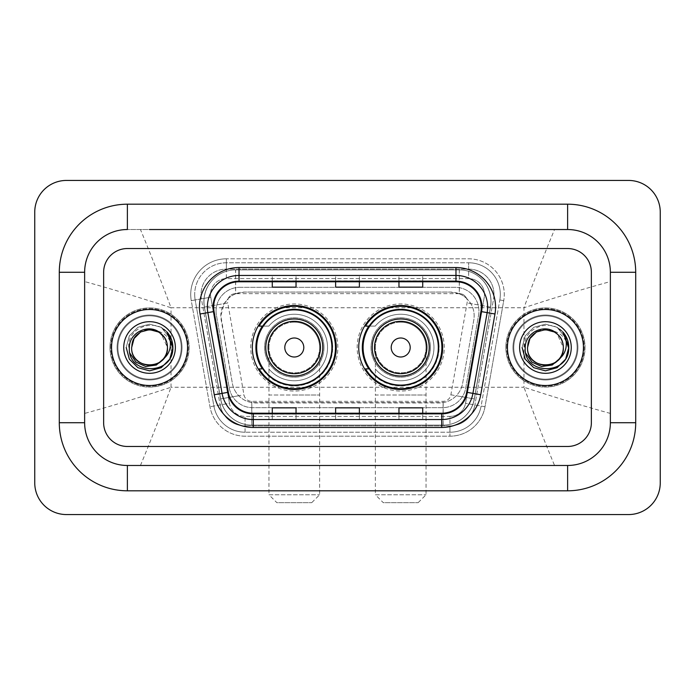 <?xml version="1.0" encoding="UTF-8"?>
<svg xmlns="http://www.w3.org/2000/svg" width="695" height="695" viewBox="0 0 695 695"><rect width="100%" height="100%" fill="white"/><g stroke="black" fill="none" stroke-linecap="round" stroke-linejoin="round"><path stroke-width="0.52" stroke-dasharray="3.48 2.61" d="M358.742 347.5A41.961 41.961 0 0 0 400.711 389.461A41.961 41.961 0 0 0 442.672 347.5A41.961 41.961 0 0 0 400.711 305.539A41.961 41.961 0 0 0 358.742 347.5M252.328 347.5A41.961 41.961 0 0 0 294.289 389.461A41.961 41.961 0 0 0 336.258 347.5A41.961 41.961 0 0 0 294.289 305.539A41.961 41.961 0 0 0 252.328 347.5M466.658 298.494A23.752 23.752 0 0 0 458.943 293.664L459.36 293.664A7.914 7.914 0 0 1 466.658 298.494L470.776 303.593C473.755 308.658 474.763 314.114 473.808 319.952L462.644 383.293C461.758 388.105 459.63 392.249 456.276 395.733C452.654 399.408 448.284 401.693 443.167 402.596L251.833 402.596C246.708 401.693 242.338 399.408 238.724 395.733C235.379 392.267 233.251 388.123 232.356 383.293L220.828 315.825L224.224 303.593L228.342 298.494A7.914 7.914 0 0 1 235.64 293.664L235.64 269.903A31.675 31.675 0 0 0 204.452 307.077L220.645 398.921A31.675 31.675 0 0 0 251.833 425.097L443.167 425.097A31.675 31.675 0 0 0 474.355 398.921L490.548 307.077A31.675 31.675 0 0 0 459.36 269.903L235.64 269.903A31.675 31.675 0 0 0 204.452 307.077L220.645 398.921A31.675 31.675 0 0 0 251.833 425.097L443.167 425.097A31.675 31.675 0 0 0 474.355 398.921L490.548 307.077A31.675 31.675 0 0 0 459.36 269.903L235.64 269.903M235.64 293.664L244.579 292.074L450.421 292.074A23.752 23.752 0 0 1 473.808 319.952L462.644 383.293A23.752 23.752 0 0 1 439.249 402.926L255.751 402.926A23.752 23.752 0 0 1 232.356 383.293L221.192 319.952A23.752 23.752 0 0 1 244.579 292.074L450.421 292.074L458.943 293.664M262.389 326.12A38.399 38.399 0 0 1 332.697 347.5A38.399 38.399 0 0 0 294.289 309.101A38.399 38.399 0 0 0 255.89 347.5A38.399 38.399 0 0 0 294.289 385.899A38.399 38.399 0 0 0 332.697 347.5A38.399 38.399 0 0 1 262.389 368.88M368.81 326.12A38.399 38.399 0 0 1 439.11 347.5A38.399 38.399 0 0 0 400.711 309.101A38.399 38.399 0 0 0 362.304 347.5A38.399 38.399 0 0 0 400.711 385.899A38.399 38.399 0 0 0 439.11 347.5A38.399 38.399 0 0 1 368.81 368.88M236.057 293.664A23.752 23.752 0 0 0 228.342 298.494M216.067 311.082A23.752 23.752 0 0 1 239.827 287.322A23.752 23.752 0 0 0 216.432 315.2A23.752 23.752 0 0 1 216.067 311.082M493.98 294.454A25.333 25.333 0 0 0 468.639 269.113L226.362 269.113L468.639 269.113A25.333 25.333 0 0 1 493.589 298.85L474.885 404.95L493.589 298.85A25.333 25.333 0 0 0 493.98 294.454A25.333 25.333 0 0 1 493.589 298.85A25.333 25.333 0 0 0 468.639 269.113L468.639 278.617A15.837 15.837 0 0 1 484.233 297.199L465.528 403.3A15.837 15.837 0 0 1 449.934 416.383L245.066 416.383A15.837 15.837 0 0 1 229.472 403.3L210.767 297.199A15.837 15.837 0 0 1 226.362 278.617L468.639 278.617A15.837 15.837 0 0 1 484.233 297.199L465.528 403.3A15.837 15.837 0 0 1 449.934 416.383L449.934 432.221L245.066 432.221L449.934 432.221A31.675 31.675 0 0 0 481.122 406.045L499.827 299.953A31.675 31.675 0 0 0 500.313 294.454A31.675 31.675 0 0 1 499.827 299.953L481.122 406.045A31.675 31.675 0 0 1 449.934 432.221A31.675 31.675 0 0 0 481.122 406.045A31.675 31.675 0 0 1 449.934 432.221L449.934 436.182A35.627 35.627 0 0 0 485.023 406.74L503.727 300.64A35.627 35.627 0 0 0 468.639 258.818L226.362 258.818L226.362 262.78A31.675 31.675 0 0 0 194.687 294.454A31.675 31.675 0 0 1 226.362 262.78L468.639 262.78L226.362 262.78L226.362 278.617L468.639 278.617L468.639 262.78A31.675 31.675 0 0 1 500.313 294.454A31.675 31.675 0 0 0 468.639 262.78A31.675 31.675 0 0 1 499.827 299.953L503.727 300.64A35.627 35.627 0 0 0 468.639 258.818L226.362 258.818A35.627 35.627 0 0 0 191.273 300.64L209.977 406.74A35.627 35.627 0 0 0 245.066 436.182L449.934 436.182A35.627 35.627 0 0 0 485.023 406.74L503.727 300.64L499.827 299.953M201.411 298.85A25.333 25.333 0 0 1 226.362 269.113A25.333 25.333 0 0 0 201.411 298.85L220.115 404.95L201.411 298.85L191.273 300.64L209.977 406.74A35.627 35.627 0 0 0 245.066 436.182L449.934 436.182L449.934 425.887L245.066 425.887L449.934 425.887A25.333 25.333 0 0 0 474.885 404.95A25.333 25.333 0 0 1 449.934 425.887A25.333 25.333 0 0 0 474.885 404.95A25.333 25.333 0 0 1 449.934 425.887L449.934 416.383L245.066 416.383L245.066 432.221A31.675 31.675 0 0 1 213.878 406.045L195.173 299.953L213.878 406.045A31.675 31.675 0 0 0 245.066 432.221A31.675 31.675 0 0 1 213.878 406.045A31.675 31.675 0 0 0 245.066 432.221L245.066 425.887A25.333 25.333 0 0 1 220.115 404.95A25.333 25.333 0 0 0 245.066 425.887A25.333 25.333 0 0 1 220.115 404.95A25.333 25.333 0 0 0 245.066 425.887L245.066 416.383A15.837 15.837 0 0 1 229.472 403.3L209.977 406.74L229.472 403.3L210.767 297.199L195.173 299.953A31.675 31.675 0 0 1 194.687 294.454A31.675 31.675 0 0 0 195.173 299.953A31.675 31.675 0 0 1 194.687 294.454A31.675 31.675 0 0 0 195.173 299.953L191.273 300.64A35.627 35.627 0 0 1 226.362 258.818L226.362 269.113A25.333 25.333 0 0 0 201.411 298.85L210.767 297.199A15.837 15.837 0 0 1 226.362 278.617L226.362 269.113A25.333 25.333 0 0 0 201.02 294.454M513.77 347.5A31.675 31.675 0 0 0 545.445 379.175A31.675 31.675 0 0 0 577.111 347.5A31.675 31.675 0 0 0 545.445 315.825A31.675 31.675 0 0 0 513.77 347.5A31.675 31.675 0 0 0 545.445 379.175A31.675 31.675 0 0 0 577.111 347.5A31.675 31.675 0 0 0 545.445 315.825A31.675 31.675 0 0 0 513.77 347.5A31.675 31.675 0 0 0 545.445 379.175A31.675 31.675 0 0 0 577.111 347.5A31.675 31.675 0 0 1 545.445 379.175A31.675 31.675 0 0 1 513.77 347.5A31.675 31.675 0 0 1 545.445 315.825A31.675 31.675 0 0 1 577.111 347.5A31.675 31.675 0 0 0 545.445 315.825A31.675 31.675 0 0 0 513.77 347.5A31.675 31.675 0 0 0 545.445 379.175A31.675 31.675 0 0 0 577.111 347.5A31.675 31.675 0 0 0 545.445 315.825A31.675 31.675 0 0 0 513.77 347.5A31.675 31.675 0 0 0 545.445 379.175A31.675 31.675 0 0 0 577.111 347.5A31.675 31.675 0 0 0 545.445 315.825A31.675 31.675 0 0 0 513.77 347.5A31.675 31.675 0 0 1 545.445 315.825A31.675 31.675 0 0 1 577.111 347.5A31.675 31.675 0 0 0 545.445 315.825A31.675 31.675 0 0 0 513.77 347.5M117.889 347.5A31.675 31.675 0 0 0 149.555 379.175A31.675 31.675 0 0 0 181.23 347.5A31.675 31.675 0 0 0 149.555 315.825A31.675 31.675 0 0 0 117.889 347.5A31.675 31.675 0 0 0 149.555 379.175A31.675 31.675 0 0 0 181.23 347.5A31.675 31.675 0 0 0 149.555 315.825A31.675 31.675 0 0 0 117.889 347.5A31.675 31.675 0 0 0 149.555 379.175A31.675 31.675 0 0 0 181.23 347.5A31.675 31.675 0 0 1 149.555 379.175A31.675 31.675 0 0 1 117.889 347.5A31.675 31.675 0 0 1 149.555 315.825A31.675 31.675 0 0 1 181.23 347.5A31.675 31.675 0 0 0 149.555 315.825A31.675 31.675 0 0 0 117.889 347.5A31.675 31.675 0 0 0 149.555 379.175A31.675 31.675 0 0 0 181.23 347.5A31.675 31.675 0 0 0 149.555 315.825A31.675 31.675 0 0 0 117.889 347.5A31.675 31.675 0 0 0 149.555 379.175A31.675 31.675 0 0 0 181.23 347.5A31.675 31.675 0 0 0 149.555 315.825A31.675 31.675 0 0 0 117.889 347.5A31.675 31.675 0 0 1 149.555 315.825A31.675 31.675 0 0 1 181.23 347.5A31.675 31.675 0 0 0 149.555 315.825A31.675 31.675 0 0 0 117.889 347.5M103.633 422.716A23.752 23.752 0 0 0 127.385 446.468L567.615 446.468A23.752 23.752 0 0 0 591.367 422.716L591.367 272.284A23.752 23.752 0 0 0 567.615 248.532L127.385 248.532A23.752 23.752 0 0 0 103.633 272.284L103.633 422.716A23.752 23.752 0 0 0 127.385 446.468L567.615 446.468A23.752 23.752 0 0 0 591.367 422.716L591.367 272.284A23.752 23.752 0 0 0 567.615 248.532L127.385 248.532A23.752 23.752 0 0 0 103.633 272.284L103.633 422.716A23.752 23.752 0 0 0 127.385 446.468L567.615 446.468A23.752 23.752 0 0 0 591.367 422.716L591.367 272.284A23.752 23.752 0 0 0 567.615 248.532L127.385 248.532A23.752 23.752 0 0 0 103.633 272.284L103.633 422.716A23.752 23.752 0 0 0 127.385 446.468L567.615 446.468A23.752 23.752 0 0 0 591.367 422.716L591.367 272.284A23.752 23.752 0 0 0 567.615 248.532L127.385 248.532A23.752 23.752 0 0 0 103.633 272.284L103.633 422.716M239.827 287.322L455.173 287.322A23.752 23.752 0 0 1 478.568 315.2L465.728 388.045A23.752 23.752 0 0 1 442.333 407.678L252.667 407.678A23.752 23.752 0 0 1 229.272 388.045L216.432 315.2L229.272 388.045A23.752 23.752 0 0 0 252.667 407.678L442.333 407.678A23.752 23.752 0 0 0 465.728 388.045L478.568 315.2A23.752 23.752 0 0 0 455.173 287.322L239.827 287.322M111.556 347.5A38.008 38.008 0 0 0 149.555 385.508A38.008 38.008 0 0 0 187.563 347.5A38.008 38.008 0 0 0 149.555 309.492A38.008 38.008 0 0 0 111.556 347.5A38.008 38.008 0 0 0 149.555 385.508A38.008 38.008 0 0 0 187.563 347.5A38.008 38.008 0 0 0 149.555 309.492A38.008 38.008 0 0 0 111.556 347.5M507.437 347.5A38.008 38.008 0 0 0 545.445 385.508A38.008 38.008 0 0 0 583.444 347.5A38.008 38.008 0 0 0 545.445 309.492A38.008 38.008 0 0 0 507.437 347.5A38.008 38.008 0 0 0 545.445 385.508A38.008 38.008 0 0 0 583.444 347.5A38.008 38.008 0 0 0 545.445 309.492A38.008 38.008 0 0 0 507.437 347.5M110.757 347.5A38.798 38.798 0 0 1 149.555 308.702A38.798 38.798 0 0 1 188.354 347.5A38.798 38.798 0 0 1 149.555 386.298A38.798 38.798 0 0 1 110.757 347.5A38.798 38.798 0 0 1 149.555 308.702A38.798 38.798 0 0 1 188.354 347.5A38.798 38.798 0 0 1 149.555 386.298A38.798 38.798 0 0 1 110.757 347.5M506.646 347.5A38.798 38.798 0 0 1 545.445 308.702A38.798 38.798 0 0 1 584.243 347.5A38.798 38.798 0 0 1 545.445 386.298A38.798 38.798 0 0 1 506.646 347.5A38.798 38.798 0 0 1 545.445 308.702A38.798 38.798 0 0 1 584.243 347.5A38.798 38.798 0 0 1 545.445 386.298A38.798 38.798 0 0 1 506.646 347.5M480.923 311.516A25.333 25.333 0 0 0 455.972 281.779L239.028 281.779A25.333 25.333 0 0 0 214.077 311.516L228.316 392.284A25.333 25.333 0 0 0 253.267 413.221L441.733 413.221A25.333 25.333 0 0 0 466.684 392.284L480.923 311.516L494.962 313.992L480.723 394.751A39.589 39.589 0 0 1 441.733 427.468L253.267 427.468A39.589 39.589 0 0 1 214.277 394.751L200.038 313.992A39.589 39.589 0 0 1 239.028 267.532L455.972 267.532A39.589 39.589 0 0 1 494.962 313.992M487.647 307.12A31.675 31.675 0 0 1 487.16 312.62A31.675 31.675 0 0 0 455.972 275.446L239.028 275.446A31.675 31.675 0 0 0 207.84 312.62L222.079 393.379A31.675 31.675 0 0 0 253.267 419.554L441.733 419.554A31.675 31.675 0 0 0 472.921 393.379A31.675 31.675 0 0 1 441.733 419.554M422.716 275.541L398.965 275.446L422.716 275.446L422.716 281.779L422.716 275.541L398.965 275.446L398.965 281.779L398.965 275.541M296.035 275.541L272.284 275.446L296.035 275.446L296.035 281.779L296.035 275.541L272.284 275.446L272.284 281.779L272.284 275.541M359.376 275.541L335.624 275.446L359.376 275.446L359.376 281.779L359.376 275.541L335.624 275.446L335.624 281.779L335.624 275.541M296.035 419.554L272.284 419.554L296.035 419.554L296.035 413.221L272.284 413.221L296.035 413.221L296.035 419.554M422.716 419.554L398.965 419.554L422.716 419.554L422.716 413.221L398.965 413.221L422.716 413.221L422.716 419.554M335.624 419.554L359.376 419.554L335.624 419.554L335.624 413.221L359.376 413.221L335.624 413.221L335.624 419.554M272.284 281.779L296.035 281.779L272.284 281.779L272.284 287.148M398.965 281.779L422.716 281.779L398.965 281.779L398.965 287.148M335.624 281.779L359.376 281.779L335.624 281.779L335.624 287.148M359.376 419.554L359.376 413.221L359.376 419.554M398.965 419.554L398.965 413.221L398.965 419.554M272.284 419.554L272.284 413.221L272.284 419.554M359.376 280.91L335.624 280.91M359.376 287.148L359.376 281.779M296.035 280.91L272.284 280.91M296.035 287.148L296.035 281.779M422.716 280.91L398.965 280.91M422.716 287.148L422.716 281.779M359.376 414.09L335.624 414.09M335.624 407.852L335.624 413.221M359.376 407.852L359.376 413.221M296.035 414.09L272.284 414.09M272.284 407.852L272.284 413.221M296.035 407.852L296.035 413.221M422.716 414.09L398.965 414.09M398.965 407.852L398.965 413.221M422.716 407.852L422.716 413.221M567.615 204.191A68.093 68.093 0 0 1 635.708 272.284L635.708 422.716A68.093 68.093 0 0 1 567.615 490.809L127.385 490.809A68.093 68.093 0 0 1 59.292 422.716L59.292 272.284A68.093 68.093 0 0 1 127.385 204.191L567.615 204.191A68.093 68.093 0 0 1 635.708 272.284L635.708 422.716A68.093 68.093 0 0 1 567.615 490.809L127.385 490.809A68.093 68.093 0 0 1 59.292 422.716L59.292 272.284A68.093 68.093 0 0 1 127.385 204.191L567.615 204.191L127.385 204.191A68.093 68.093 0 0 0 59.292 272.284L59.292 422.716A68.093 68.093 0 0 0 127.385 490.809L567.615 490.809A68.093 68.093 0 0 0 635.708 422.716L635.708 272.284A68.093 68.093 0 0 0 567.615 204.191A68.093 68.093 0 0 1 635.708 272.284L635.708 422.716A68.093 68.093 0 0 1 567.615 490.809L127.385 490.809A68.093 68.093 0 0 1 59.292 422.716L59.292 272.284A68.093 68.093 0 0 1 127.385 204.191L567.615 204.191L567.615 229.524A42.76 42.76 0 0 1 610.366 272.284A42.76 42.76 0 0 0 567.615 229.524L127.385 229.524A42.76 42.76 0 0 0 84.634 272.284A42.76 42.76 0 0 1 127.385 229.524L567.615 229.524A42.76 42.76 0 0 1 610.366 272.284L610.366 422.716A42.76 42.76 0 0 1 567.615 465.476A42.76 42.76 0 0 0 610.366 422.716L610.366 272.284C611.053 249.574 590.385 228.864 567.615 229.524L554.558 229.524C545.479 251.234 535.28 277.305 523.961 307.755C556.643 297.095 585.451 288.373 610.366 281.579L610.366 272.284L635.708 272.284M127.385 490.809L127.385 465.476A42.76 42.76 0 0 1 84.634 422.716A42.76 42.76 0 0 0 127.385 465.476L567.615 465.476L127.385 465.476A42.76 42.76 0 0 1 84.634 422.716L84.634 272.284L84.634 422.716C83.947 445.426 104.615 466.136 127.385 465.476L567.615 465.476C590.281 466.154 611.053 445.504 610.366 422.716A42.76 42.76 0 0 1 567.615 465.476L567.615 490.809M505.856 347.5A39.589 39.589 0 0 0 545.445 387.089A39.589 39.589 0 0 0 585.034 347.5A39.589 39.589 0 0 0 545.445 307.911A39.589 39.589 0 0 0 505.856 347.5A39.589 39.589 0 0 0 545.445 387.089A39.589 39.589 0 0 0 585.034 347.5A39.589 39.589 0 0 0 545.445 307.911A39.589 39.589 0 0 0 505.856 347.5A39.589 39.589 0 0 0 545.445 387.089A39.589 39.589 0 0 0 585.034 347.5A39.589 39.589 0 0 0 545.445 307.911A39.589 39.589 0 0 0 505.856 347.5A39.589 39.589 0 0 0 545.445 387.089A39.589 39.589 0 0 0 585.034 347.5A39.589 39.589 0 0 0 545.445 307.911A39.589 39.589 0 0 0 505.856 347.5M109.966 347.5A39.589 39.589 0 0 0 149.555 387.089A39.589 39.589 0 0 0 189.144 347.5A39.589 39.589 0 0 0 149.555 307.911A39.589 39.589 0 0 0 109.966 347.5A39.589 39.589 0 0 0 149.555 387.089A39.589 39.589 0 0 0 189.144 347.5A39.589 39.589 0 0 0 149.555 307.911A39.589 39.589 0 0 0 109.966 347.5A39.589 39.589 0 0 0 149.555 387.089A39.589 39.589 0 0 0 189.144 347.5A39.589 39.589 0 0 0 149.555 307.911A39.589 39.589 0 0 0 109.966 347.5A39.589 39.589 0 0 0 149.555 387.089A39.589 39.589 0 0 0 189.144 347.5A39.589 39.589 0 0 0 149.555 307.911A39.589 39.589 0 0 0 109.966 347.5M204.365 307.077A31.675 31.675 0 0 1 235.562 269.903A31.675 31.675 0 0 0 204.365 307.077L220.567 398.921A31.675 31.675 0 0 0 251.755 425.097L443.089 425.097A31.675 31.675 0 0 0 474.277 398.921L490.47 307.077A31.675 31.675 0 0 0 459.282 269.903A31.675 31.675 0 0 1 490.47 307.077L474.277 398.921A31.675 31.675 0 0 1 443.089 425.097L251.755 425.097A31.675 31.675 0 0 1 220.567 398.921L204.365 307.077L227.76 302.951L243.954 394.795A7.914 7.914 0 0 0 251.755 401.336L443.089 401.336A7.914 7.914 0 0 0 450.881 394.795L467.083 302.951A7.914 7.914 0 0 0 459.282 293.664L459.282 269.903L235.562 269.903L459.282 269.903M660.25 212.105A31.675 31.675 0 0 0 628.575 180.439L66.425 180.439A31.675 31.675 0 0 0 34.75 212.105L34.75 482.895A31.675 31.675 0 0 0 66.425 514.561L628.575 514.561A31.675 31.675 0 0 0 660.25 482.895L660.25 212.105M59.292 272.284L84.634 272.284A42.76 42.76 0 0 1 127.385 229.524C104.719 228.846 83.947 249.496 84.634 272.284L84.634 281.579C109.436 288.338 138.236 297.06 171.04 307.755C159.72 277.305 149.521 251.225 140.442 229.524L554.558 229.524M635.708 422.716L610.366 422.716L610.366 281.579M140.442 229.524L127.385 229.524L127.385 204.191M140.442 465.476C149.521 443.766 159.72 417.695 171.04 387.245C138.357 397.905 109.549 406.627 84.634 413.421L84.634 281.579M84.634 413.421L84.634 422.716L59.292 422.716M610.366 413.421C585.564 406.662 556.764 397.94 523.961 387.245C535.28 417.695 545.479 443.775 554.558 465.476M166.557 353.086A17.896 17.896 0 0 0 167.452 347.5L166.557 353.086L164.411 358.038M129.913 353.303L128.792 347.5C126.881 326.502 157.444 316.92 168.737 334.208C171.483 338.23 172.864 342.661 172.89 347.5L172.499 351.792L172.23 347.5C170.232 337.883 164.437 332.184 154.837 330.403A17.896 17.896 0 0 1 167.452 347.5C168.546 370.583 130.564 370.583 131.659 347.5C131.338 335.98 143.657 326.546 154.837 330.403M123.745 347.5A25.811 25.811 0 0 0 149.555 373.311A25.811 25.811 0 0 0 175.366 347.5A25.811 25.811 0 0 0 149.555 321.689A25.811 25.811 0 0 0 123.745 347.5M167.452 347.5C167.382 342.201 165.323 337.692 161.283 333.982L167.452 347.5C168.546 324.417 130.564 324.417 131.659 347.5C130.564 324.417 168.546 324.417 167.452 347.5C168.546 370.583 130.564 370.583 131.659 347.5C130.564 324.417 168.546 324.417 167.452 347.5C168.546 370.583 130.564 370.583 131.659 347.5C130.564 324.417 168.546 324.417 167.452 347.5C168.546 370.583 130.564 370.583 131.659 347.5C130.564 324.417 168.546 324.417 167.452 347.5L165.054 338.552L158.503 332.002L149.555 329.604L140.607 332.002M172.855 348.838L169.398 359.784L161.223 367.707L149.555 370.835L137.888 367.707L129.348 359.167L126.221 347.5L129.348 335.833L137.888 327.293L149.555 324.165L161.223 327.293L167.208 332.236L161.223 327.293L149.555 324.165L137.888 327.293L129.348 335.833L126.221 347.5L129.348 359.167L137.888 367.707L149.555 370.835L161.223 367.707L169.58 359.48L172.881 348.178L169.58 359.48L161.223 367.707L149.555 370.835L137.888 367.707L129.348 359.167L126.221 347.5L129.348 335.833L137.888 327.293L149.555 324.165L161.223 327.293L171.795 340.428L161.223 327.293L149.555 324.165L137.888 327.293L129.348 335.833L126.221 347.5L129.348 359.167L137.888 367.707L149.555 370.835L161.223 367.707L169.58 359.48L172.881 348.178L169.58 359.48L161.223 367.707L149.555 370.835L137.888 367.707L129.348 359.167L126.221 347.5L129.348 335.833L137.888 327.293L149.555 324.165L161.223 327.293L171.795 340.428L161.223 327.293L149.555 324.165L137.888 327.293L129.348 335.833L126.221 347.5L129.348 359.167L137.888 367.707L149.555 370.835L161.223 367.707L169.58 359.48L172.881 348.178L169.58 359.48L161.223 367.707L149.555 370.835L137.888 367.707L129.348 359.167L126.221 347.5L129.348 335.833L137.888 327.293L149.555 324.165L161.223 327.293L168.737 334.208M172.881 348.178L169.58 359.48L161.223 367.707L149.555 370.835L137.888 367.707L129.348 359.167L126.221 347.5L129.348 335.833L137.888 327.293L149.555 324.165L161.223 327.293L167.208 332.236L161.223 327.293L149.555 324.165L137.888 327.293L129.348 335.833L126.221 347.5L129.348 359.167L137.888 367.707L149.555 370.835L161.223 367.707L169.58 359.48L172.881 348.178L172.499 351.792M126.221 347.5L129.348 335.833L137.888 327.293L149.555 324.165L161.223 327.293L167.208 332.236M268.956 347.5A25.333 25.333 0 0 1 294.289 322.167A25.333 25.333 0 0 1 319.631 347.5A25.333 25.333 0 0 1 294.289 372.833A25.333 25.333 0 0 1 268.956 347.5A25.333 25.333 0 0 1 294.289 322.167A25.333 25.333 0 0 1 319.631 347.5A25.333 25.333 0 0 1 294.289 372.833A25.333 25.333 0 0 1 268.956 347.5L268.956 395.003L294.289 395.003L268.956 395.003L268.956 494.77L319.631 494.77L268.956 494.77L276.871 502.685L311.716 502.685L276.871 502.685M322.793 347.5A28.504 28.504 0 0 0 294.289 318.996A28.504 28.504 0 0 0 265.785 347.5A28.504 28.504 0 0 0 294.289 376.004A28.504 28.504 0 0 0 322.793 347.5M331.906 347.5A37.608 37.608 0 0 0 294.289 309.892A37.608 37.608 0 0 0 256.681 347.5A37.608 37.608 0 0 0 294.289 385.108A37.608 37.608 0 0 0 331.906 347.5A37.608 37.608 0 0 0 294.289 309.892A37.608 37.608 0 0 0 256.681 347.5A37.608 37.608 0 0 0 294.289 385.108A37.608 37.608 0 0 0 331.906 347.5A37.608 37.608 0 0 0 294.289 309.892A37.608 37.608 0 0 0 256.681 347.5A37.608 37.608 0 0 0 294.289 385.108A37.608 37.608 0 0 0 331.906 347.5M323.983 347.5A29.694 29.694 0 0 0 294.289 317.806A29.694 29.694 0 0 0 264.604 347.5A29.694 29.694 0 0 0 294.289 377.194A29.694 29.694 0 0 0 323.983 347.5A29.694 29.694 0 0 0 294.289 317.806A29.694 29.694 0 0 0 264.604 347.5A29.694 29.694 0 0 0 294.289 377.194A29.694 29.694 0 0 0 323.983 347.5M337.839 347.5A43.55 43.55 0 0 0 294.289 303.95A43.55 43.55 0 0 0 250.747 347.5A43.55 43.55 0 0 0 294.289 391.05A43.55 43.55 0 0 0 337.839 347.5A43.55 43.55 0 0 0 294.289 303.95A43.55 43.55 0 0 0 250.747 347.5A43.55 43.55 0 0 0 294.289 391.05A43.55 43.55 0 0 0 337.839 347.5M262.918 368.88L259.105 368.88A41.17 41.17 0 0 0 335.468 347.5A41.17 41.17 0 0 0 259.105 326.12L268.817 326.12A33.256 33.256 0 0 1 317.111 323.314A33.256 33.256 0 0 1 317.111 371.686A33.256 33.256 0 0 1 268.817 368.871A33.256 33.256 0 0 0 317.111 371.686A33.256 33.256 0 0 0 317.111 323.314A33.256 33.256 0 0 0 268.817 326.12L262.918 326.12M375.37 347.5A25.333 25.333 0 0 1 400.711 322.167A25.333 25.333 0 0 1 426.044 347.5A25.333 25.333 0 0 1 400.711 372.833A25.333 25.333 0 0 1 375.37 347.5A25.333 25.333 0 0 1 400.711 322.167A25.333 25.333 0 0 1 426.044 347.5A25.333 25.333 0 0 1 400.711 372.833A25.333 25.333 0 0 1 375.37 347.5L375.37 395.003L400.711 395.003L375.37 395.003L375.37 494.77L426.044 494.77L375.37 494.77L383.284 502.685L418.129 502.685L383.284 502.685M429.215 347.5A28.504 28.504 0 0 0 400.711 318.996A28.504 28.504 0 0 0 372.207 347.5A28.504 28.504 0 0 0 400.711 376.004A28.504 28.504 0 0 0 429.215 347.5M438.319 347.5A37.608 37.608 0 0 0 400.711 309.892A37.608 37.608 0 0 0 363.094 347.5A37.608 37.608 0 0 0 400.711 385.108A37.608 37.608 0 0 0 438.319 347.5A37.608 37.608 0 0 0 400.711 309.892A37.608 37.608 0 0 0 363.094 347.5A37.608 37.608 0 0 0 400.711 385.108A37.608 37.608 0 0 0 438.319 347.5A37.608 37.608 0 0 0 400.711 309.892A37.608 37.608 0 0 0 363.094 347.5A37.608 37.608 0 0 0 400.711 385.108A37.608 37.608 0 0 0 438.319 347.5M430.396 347.5A29.694 29.694 0 0 0 400.711 317.806A29.694 29.694 0 0 0 371.017 347.5A29.694 29.694 0 0 0 400.711 377.194A29.694 29.694 0 0 0 430.396 347.5A29.694 29.694 0 0 0 400.711 317.806A29.694 29.694 0 0 0 371.017 347.5A29.694 29.694 0 0 0 400.711 377.194A29.694 29.694 0 0 0 430.396 347.5M444.253 347.5A43.55 43.55 0 0 0 400.711 303.95A43.55 43.55 0 0 0 357.161 347.5A43.55 43.55 0 0 0 400.711 391.05A43.55 43.55 0 0 0 444.253 347.5A43.55 43.55 0 0 0 400.711 303.95A43.55 43.55 0 0 0 357.161 347.5A43.55 43.55 0 0 0 400.711 391.05A43.55 43.55 0 0 0 444.253 347.5M369.332 368.88L365.518 368.88A41.17 41.17 0 0 0 441.881 347.5A41.17 41.17 0 0 0 365.518 326.12L375.231 326.12A33.256 33.256 0 0 1 423.524 323.314A33.256 33.256 0 0 1 423.524 371.686A33.256 33.256 0 0 1 375.231 368.871A33.256 33.256 0 0 0 423.524 371.686A33.256 33.256 0 0 0 423.524 323.314A33.256 33.256 0 0 0 375.231 326.12L369.332 326.12M562.446 353.086A17.896 17.896 0 0 0 563.341 347.5L562.446 353.086L560.292 358.038M525.794 353.303L524.673 347.5C522.77 326.502 553.324 316.92 564.627 334.208C567.363 338.23 568.753 342.661 568.779 347.5L568.38 351.792L568.11 347.5C566.121 337.883 560.326 332.184 550.727 330.403A17.896 17.896 0 0 1 563.341 347.5C564.436 370.583 526.454 370.583 527.548 347.5C526.454 324.417 564.436 324.417 563.341 347.5C564.436 370.583 526.454 370.583 527.548 347.5C527.218 335.98 539.546 326.546 550.727 330.403M519.634 347.5A25.811 25.811 0 0 0 545.445 373.311A25.811 25.811 0 0 0 571.255 347.5A25.811 25.811 0 0 0 545.445 321.689A25.811 25.811 0 0 0 519.634 347.5M563.341 347.5C564.436 370.583 526.454 370.583 527.548 347.5C526.454 324.417 564.436 324.417 563.341 347.5C564.436 370.583 526.454 370.583 527.548 347.5C526.454 324.417 564.436 324.417 563.341 347.5C564.436 324.417 526.454 324.417 527.548 347.5C526.454 324.417 564.436 324.417 563.341 347.5L557.164 333.982C561.212 337.692 563.271 342.201 563.341 347.5C564.436 324.417 526.454 324.417 527.548 347.5M568.745 348.838L565.287 359.784L557.112 367.707L545.445 370.835L533.777 367.707L525.229 359.167L522.11 347.5L525.229 335.833L533.777 327.293L545.445 324.165L557.112 327.293L563.098 332.236L557.112 327.293L545.445 324.165L533.777 327.293L525.229 335.833L522.11 347.5L525.229 359.167L533.777 367.707L545.445 370.835L557.112 367.707L565.469 359.48L568.771 348.178L565.469 359.48L557.112 367.707L545.445 370.835L533.777 367.707L525.229 359.167L522.11 347.5L525.229 335.833L533.777 327.293L545.445 324.165L557.112 327.293L567.685 340.428L557.112 327.293L545.445 324.165L533.777 327.293L525.229 335.833L522.11 347.5L525.229 359.167L533.777 367.707L545.445 370.835L557.112 367.707L565.469 359.48L568.771 348.178L565.469 359.48L557.112 367.707L545.445 370.835L533.777 367.707L525.229 359.167L522.11 347.5L525.229 335.833L533.777 327.293L545.445 324.165L557.112 327.293L567.685 340.428L557.112 327.293L545.445 324.165L533.777 327.293L525.229 335.833L522.11 347.5L525.229 359.167L533.777 367.707L545.445 370.835L557.112 367.707L565.469 359.48L568.771 348.178L565.469 359.48L557.112 367.707L545.445 370.835L533.777 367.707L525.229 359.167L522.11 347.5L525.229 335.833L533.777 327.293L545.445 324.165L557.112 327.293L564.627 334.208M568.771 348.178L565.469 359.48L557.112 367.707L545.445 370.835L533.777 367.707L525.229 359.167L522.11 347.5L525.229 335.833L533.777 327.293L545.445 324.165L557.112 327.293L563.098 332.236L557.112 327.293L545.445 324.165L533.777 327.293L525.229 335.833L522.11 347.5L525.229 359.167L533.777 367.707L545.445 370.835L557.112 367.707L565.469 359.48L568.771 348.178L568.38 351.792M522.11 347.5L525.229 335.833L533.777 327.293L545.445 324.165L557.112 327.293L563.098 332.236M490.548 307.077L470.776 303.593M443.167 402.596L443.167 425.097A31.675 31.675 0 0 0 474.355 398.921L456.276 395.733M238.724 395.733L220.645 398.921A31.675 31.675 0 0 0 251.833 425.097L251.833 402.596M203.965 301.578A31.675 31.675 0 0 0 204.452 307.077L224.224 303.593M491.035 301.578A31.675 31.675 0 0 0 459.36 269.903L459.36 293.664M500.313 294.454A31.675 31.675 0 0 0 468.639 262.78L468.639 269.113M485.023 406.74L465.528 403.3L485.023 406.74M239.028 267.532L239.028 281.779A25.333 25.333 0 0 0 214.077 311.516L200.038 313.992M239.028 275.446A31.675 31.675 0 0 0 207.84 312.62M222.079 393.379A31.675 31.675 0 0 0 253.267 419.554M441.733 427.468L441.733 413.221A25.333 25.333 0 0 0 466.684 392.284L480.723 394.751M481.314 307.12A25.333 25.333 0 0 0 455.972 281.779L455.972 267.532M214.277 394.751L228.316 392.284A25.333 25.333 0 0 0 253.267 413.221L253.267 427.468M359.376 419.459L335.624 419.459M296.035 419.459L272.284 419.459M422.716 419.459L398.965 419.459M459.282 293.664L235.562 293.664A7.914 7.914 0 0 0 227.76 302.951M171.04 387.245L171.04 307.755L523.961 307.755L523.961 387.245L171.04 387.245M490.957 301.578A31.675 31.675 0 0 1 490.47 307.077L467.083 302.951M450.881 394.795L474.277 398.921A31.675 31.675 0 0 1 443.089 425.097L443.089 401.336M251.755 401.336L251.755 425.097A31.675 31.675 0 0 1 220.567 398.921L243.954 394.795M203.887 301.578A31.675 31.675 0 0 1 235.562 269.903L235.562 293.664M117.09 347.5A32.465 32.465 0 0 0 149.555 379.965A32.465 32.465 0 0 0 182.021 347.5A32.465 32.465 0 0 0 149.555 315.035A32.465 32.465 0 0 0 117.09 347.5A32.465 32.465 0 0 0 149.555 379.965A32.465 32.465 0 0 0 182.021 347.5A32.465 32.465 0 0 0 149.555 315.035A32.465 32.465 0 0 0 117.09 347.5M294.289 395.003L319.631 395.003L294.289 395.003M294.289 322.167A25.333 25.333 0 0 1 319.631 347.5L319.631 494.77L311.716 502.685M400.711 395.003L426.044 395.003L400.711 395.003M400.711 322.167A25.333 25.333 0 0 1 426.044 347.5L426.044 494.77L418.129 502.685M512.98 347.5A32.465 32.465 0 0 0 545.445 379.965A32.465 32.465 0 0 0 577.91 347.5A32.465 32.465 0 0 0 545.445 315.035A32.465 32.465 0 0 0 512.98 347.5A32.465 32.465 0 0 0 545.445 379.965A32.465 32.465 0 0 0 577.91 347.5A32.465 32.465 0 0 0 545.445 315.035A32.465 32.465 0 0 0 512.98 347.5"/><path stroke-width="1.04" d="M358.742 347.5A41.961 41.961 0 0 0 400.711 389.461A41.961 41.961 0 0 0 442.672 347.5A41.961 41.961 0 0 0 400.711 305.539A41.961 41.961 0 0 0 358.742 347.5M252.328 347.5A41.961 41.961 0 0 0 294.289 389.461A41.961 41.961 0 0 0 336.258 347.5A41.961 41.961 0 0 0 294.289 305.539A41.961 41.961 0 0 0 252.328 347.5M262.389 368.88A38.399 38.399 0 0 1 262.389 326.12M368.81 368.88A38.399 38.399 0 0 1 368.81 326.12M111.556 347.5A38.008 38.008 0 0 0 149.555 385.508A38.008 38.008 0 0 0 187.563 347.5A38.008 38.008 0 0 0 149.555 309.492A38.008 38.008 0 0 0 111.556 347.5A38.008 38.008 0 0 0 149.555 385.508A38.008 38.008 0 0 0 187.563 347.5A38.008 38.008 0 0 0 149.555 309.492A38.008 38.008 0 0 0 111.556 347.5M507.437 347.5A38.008 38.008 0 0 0 545.445 385.508A38.008 38.008 0 0 0 583.444 347.5A38.008 38.008 0 0 0 545.445 309.492A38.008 38.008 0 0 0 507.437 347.5A38.008 38.008 0 0 0 545.445 385.508A38.008 38.008 0 0 0 583.444 347.5A38.008 38.008 0 0 0 545.445 309.492A38.008 38.008 0 0 0 507.437 347.5M213.686 307.12A25.333 25.333 0 0 1 239.028 281.779L455.972 281.779A25.333 25.333 0 0 1 480.923 311.516L466.684 392.284A25.333 25.333 0 0 1 441.733 413.221L253.267 413.221A25.333 25.333 0 0 1 228.316 392.284L214.077 311.516A25.333 25.333 0 0 1 213.686 307.12M213.061 307.12A25.967 25.967 0 0 0 213.452 311.629L227.691 392.388A25.967 25.967 0 0 0 253.267 413.846L441.733 413.846A25.967 25.967 0 0 0 467.309 392.388L481.548 311.629A25.967 25.967 0 0 0 455.972 281.154L239.028 281.154A25.967 25.967 0 0 0 213.061 307.12M200.038 313.992A39.589 39.589 0 0 1 239.028 267.532L455.972 267.532A39.589 39.589 0 0 1 494.962 313.992L480.723 394.751A39.589 39.589 0 0 1 441.733 427.468L253.267 427.468A39.589 39.589 0 0 1 214.277 394.751L200.038 313.992L207.84 312.62A31.675 31.675 0 0 1 239.028 275.446L455.972 275.446A31.675 31.675 0 0 1 487.16 312.62L472.921 393.379A31.675 31.675 0 0 1 441.733 419.554L253.267 419.554A31.675 31.675 0 0 1 222.079 393.379L207.84 312.62A31.675 31.675 0 0 1 207.353 307.12M591.367 272.284A23.752 23.752 0 0 0 567.615 248.532L127.385 248.532A23.752 23.752 0 0 0 103.633 272.284L103.633 422.716A23.752 23.752 0 0 0 127.385 446.468L567.615 446.468A23.752 23.752 0 0 0 591.367 422.716L591.367 272.284A23.752 23.752 0 0 0 567.615 248.532L127.385 248.532A23.752 23.752 0 0 0 103.633 272.284L103.633 422.716A23.752 23.752 0 0 0 127.385 446.468L567.615 446.468A23.752 23.752 0 0 0 591.367 422.716L591.367 272.284M467.309 392.388L472.921 393.379L487.16 312.62L494.962 313.992M335.624 281.779L335.624 287.148L359.376 287.148L359.376 281.779M272.284 281.779L272.284 287.148L296.035 287.148L296.035 281.779M398.965 281.779L398.965 287.148L422.716 287.148L422.716 281.779M359.376 413.221L359.376 407.852L335.624 407.852L335.624 413.221M296.035 413.221L296.035 407.852L272.284 407.852L272.284 413.221M422.716 413.221L422.716 407.852L398.965 407.852L398.965 413.221M149.555 229.524L567.615 229.524L149.555 229.524M635.708 272.284L610.366 272.284L610.366 422.716L610.366 272.284A42.76 42.76 0 0 0 567.615 229.524L567.615 204.191L127.385 204.191A68.093 68.093 0 0 0 59.292 272.284L59.292 422.716A68.093 68.093 0 0 0 127.385 490.809L567.615 490.809A68.093 68.093 0 0 0 635.708 422.716L635.708 272.284A68.093 68.093 0 0 0 567.615 204.191M567.615 490.809L567.615 465.476L127.385 465.476L567.615 465.476A42.76 42.76 0 0 0 610.366 422.716L635.708 422.716M59.292 422.716L84.634 422.716L84.634 272.284L84.634 422.716A42.76 42.76 0 0 0 127.385 465.476L127.385 490.809M127.385 204.191L127.385 229.524A42.76 42.76 0 0 0 84.634 272.284L59.292 272.284M660.25 212.105A31.675 31.675 0 0 0 628.575 180.439L66.425 180.439A31.675 31.675 0 0 0 34.75 212.105L34.75 482.895A31.675 31.675 0 0 0 66.425 514.561L628.575 514.561A31.675 31.675 0 0 0 660.25 482.895L660.25 212.105M164.411 358.038L156.332 365.031L145.742 366.508L136.003 362.095L129.913 353.303M163.273 358.994C153.769 371.834 130.73 363.624 131.659 347.5C130.564 370.583 168.546 370.583 167.452 347.5C168.546 370.583 130.564 370.583 131.659 347.5L134.057 338.552L140.607 332.002L149.555 329.604L158.503 332.002L161.283 333.982C150.294 322.471 129.157 331.949 129.357 347.5C127.341 375.126 172.134 375.847 172.855 348.838L172.89 347.5C172.829 341.627 170.874 336.476 167.035 332.036C169.954 336.832 170.979 341.983 170.119 347.5C169.285 352.191 167 356.022 163.273 358.994A17.896 17.896 0 0 0 167.452 347.5C168.546 370.583 130.564 370.583 131.659 347.5L134.057 338.552L140.607 332.002M167.452 347.5A17.896 17.896 0 0 0 161.283 333.982M123.745 347.5A25.811 25.811 0 0 0 149.555 373.311A25.811 25.811 0 0 0 175.366 347.5A25.811 25.811 0 0 0 149.555 321.689A25.811 25.811 0 0 0 123.745 347.5M167.035 332.036L172.881 348.178L171.795 340.428L172.881 348.178L171.795 340.428L172.881 348.178L167.208 332.236L172.881 348.178L167.208 332.236L172.89 347.5L169.771 359.167L161.223 367.707L149.555 370.835L137.888 367.707L129.348 359.167L126.221 347.5M167.208 332.236L172.881 348.195M303.793 347.5A9.504 9.504 0 0 0 294.289 337.996A9.504 9.504 0 0 0 284.794 347.5A9.504 9.504 0 0 0 294.289 357.004A9.504 9.504 0 0 0 303.793 347.5M322.793 347.5A28.504 28.504 0 0 0 294.289 318.996A28.504 28.504 0 0 0 265.785 347.5A28.504 28.504 0 0 0 294.289 376.004A28.504 28.504 0 0 0 322.793 347.5A28.504 28.504 0 0 1 294.289 376.004A28.504 28.504 0 0 1 265.785 347.5M331.906 347.5A37.608 37.608 0 0 0 294.289 309.892A37.608 37.608 0 0 0 256.681 347.5A37.608 37.608 0 0 0 294.289 385.108A37.608 37.608 0 0 0 331.906 347.5M335.468 347.5A41.17 41.17 0 0 1 259.105 368.88L262.918 368.88A37.964 37.964 0 0 0 319.413 375.969A37.964 37.964 0 0 0 319.413 319.031A37.964 37.964 0 0 0 262.918 326.12L259.105 326.12A41.17 41.17 0 0 1 335.468 347.5M410.206 347.5A9.504 9.504 0 0 0 400.711 337.996A9.504 9.504 0 0 0 391.207 347.5A9.504 9.504 0 0 0 400.711 357.004A9.504 9.504 0 0 0 410.206 347.5M429.215 347.5A28.504 28.504 0 0 0 400.711 318.996A28.504 28.504 0 0 0 372.207 347.5A28.504 28.504 0 0 0 400.711 376.004A28.504 28.504 0 0 0 429.215 347.5A28.504 28.504 0 0 1 400.711 376.004A28.504 28.504 0 0 1 372.207 347.5M438.319 347.5A37.608 37.608 0 0 0 400.711 309.892A37.608 37.608 0 0 0 363.094 347.5A37.608 37.608 0 0 0 400.711 385.108A37.608 37.608 0 0 0 438.319 347.5M441.881 347.5A41.17 41.17 0 0 1 365.518 368.88L369.332 368.88A37.964 37.964 0 0 0 425.827 375.969A37.964 37.964 0 0 0 425.827 319.031A37.964 37.964 0 0 0 369.332 326.12L365.518 326.12A41.17 41.17 0 0 1 441.881 347.5M560.292 358.038L552.212 365.031L541.631 366.508L531.884 362.095L525.794 353.303M563.341 347.5C564.436 370.583 526.454 370.583 527.548 347.5L529.946 338.552L536.497 332.002L545.445 329.604L554.393 332.002L557.164 333.982C546.183 322.471 525.046 331.949 525.238 347.5C523.231 375.126 568.015 375.847 568.745 348.838L568.779 347.5C568.71 341.627 566.764 336.476 562.924 332.036C565.843 336.832 566.868 341.983 566.008 347.5C565.174 352.191 562.889 356.022 559.154 358.994A17.896 17.896 0 0 0 563.341 347.5C564.436 370.583 526.454 370.583 527.548 347.5C526.454 370.583 564.436 370.583 563.341 347.5A17.896 17.896 0 0 0 557.164 333.982M559.154 358.994C549.658 371.834 526.619 363.624 527.548 347.5M519.634 347.5A25.811 25.811 0 0 0 545.445 373.311A25.811 25.811 0 0 0 571.255 347.5A25.811 25.811 0 0 0 545.445 321.689A25.811 25.811 0 0 0 519.634 347.5M562.924 332.036L568.771 348.178L567.685 340.428L568.771 348.178L567.685 340.428L568.771 348.178L563.098 332.236L568.771 348.178L563.098 332.236L568.779 347.5L565.652 359.167L557.112 367.707L545.445 370.835L533.777 367.707L525.229 359.167L522.11 347.5M563.098 332.236L568.771 348.195M455.972 267.532L455.972 281.154M207.84 312.62L213.452 311.629M253.267 427.468L253.267 413.846M441.733 413.846L441.733 427.468M214.277 394.751L227.691 392.388M481.548 311.629L487.16 312.62M239.028 267.532L239.028 281.154M472.921 393.379L480.723 394.751M320.482 347.5A26.184 26.184 0 0 0 294.289 321.316A26.184 26.184 0 0 0 268.105 347.5A26.184 26.184 0 0 0 294.289 373.684A26.184 26.184 0 0 0 320.482 347.5M426.895 347.5A26.184 26.184 0 0 0 400.711 321.316A26.184 26.184 0 0 0 374.518 347.5A26.184 26.184 0 0 0 400.711 373.684A26.184 26.184 0 0 0 426.895 347.5"/></g></svg>
